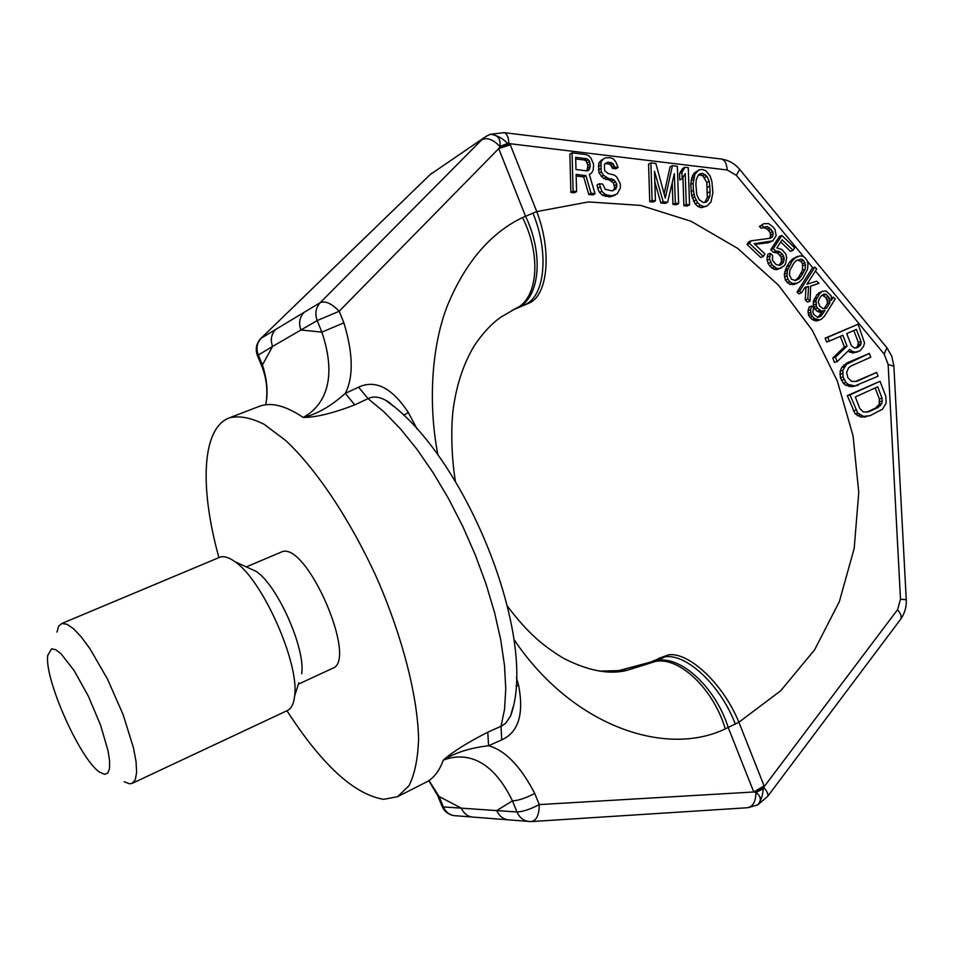 <?xml version="1.0" encoding="UTF-8"?>
<svg xmlns="http://www.w3.org/2000/svg" width="954" height="954" viewBox="0 0 954 954"><rect width="100%" height="100%" fill="white"/><g stroke="black" fill="none" stroke-linecap="round" stroke-linejoin="round"><path stroke-width="1.43" d="M393.453 406.237L385.726 400.31C378.917 396.625 373.026 396.077 368.077 398.653L354.757 404.866C333.125 413.225 315.953 417.423 303.241 417.458C314.033 411.532 341.818 391.462 321.88 332.123L317.181 320.568C314.701 313.592 315.738 307.605 320.282 302.609L261.169 338.205C256.9 342.856 255.91 348.377 258.212 354.793L262.553 365.394C267.263 380.205 268.277 393.334 265.606 404.794M429.061 780.646L439.186 796.697L443.371 806.929L516.973 811.973L512.453 800.871C518.272 800.609 525.702 798.128 534.729 793.442C520.598 766.253 505.215 750.345 488.579 745.754L501.744 739.863C518.451 732.35 524.08 714.152 518.618 685.258L516.436 677.626M527.61 821.334L510.45 819.999C504.165 819.987 499.586 816.851 496.7 810.59L512.453 800.871C486.778 747.781 454.569 755.818 443.3 760.123C455.01 752.67 470.107 747.888 488.579 745.754L487.792 732.195L501.852 725.899L505.715 723.192L510.545 716.096L512.954 707.379M218.919 557.565C200.185 490.201 201.366 431.757 226.992 418.889L229.318 417.852C239.204 415.479 250.854 417.649 264.27 424.363L286.081 440.855C316.871 469.809 350.845 520.765 377.224 578.935C402.719 637.51 417.745 696.873 418.591 739.135C417.9 758.776 414.704 774.29 409.016 785.702L397.603 796.673L426.188 782.149C433.629 778.392 439.329 771.047 443.3 760.123C452.518 751.919 467.353 742.606 487.792 732.195M397.603 796.673L383.687 799.333C354.196 794.467 321.963 764.929 286.963 710.742M757.786 804.854L757.881 804.806C760.982 800.895 762.759 795.541 763.212 788.755L755.95 792.535L753.755 791.987L539.248 804.592C530.233 809.302 522.816 811.771 516.973 811.973C519.906 818.377 524.581 821.585 530.961 821.597L531.056 821.585C536.47 820.774 539.189 815.11 539.248 804.592L534.729 793.442M437.91 454.843C427.988 403.876 431.399 345.348 447.939 304.35C465.767 261.909 490.63 232.979 522.518 217.56L536.756 211.609L588.344 201.938L640.599 205.396L691.113 221.28L737.728 248.422L778.607 285.306L812.2 330.156L837.326 381.016L853.043 435.799L858.767 492.336L854.2 548.371L839.353 601.628L814.609 649.829L780.73 690.732L738.897 722.226L725.279 728.868C666.81 757.19 573.175 727.461 513.967 639.502M417.029 428.906L408.324 412.51C392.034 387.789 375.447 379.346 358.561 387.169L345.3 393.37C353.636 377.033 353.171 353.529 343.893 322.834L339.195 311.242L498.727 148.609L499.896 146.427C500.969 138.831 497.773 134.788 490.32 134.287L486.099 136.374L430.242 174.522L260.716 338.587C256.28 343.476 255.171 349.069 257.377 355.365M501.744 739.863L501.017 726.28L504.571 709.204L505.763 688.848L504.511 665.606L500.755 639.955L494.554 612.504L485.991 583.896L475.283 554.882L462.678 526.191L448.511 498.584L433.152 472.755L417.017 449.37L400.513 428.942L384.068 411.937L368.077 398.653L358.561 387.169M518.618 685.258L516.042 686.188M408.324 412.51L403.733 415.288M735.343 724.205C720.89 685.544 686.475 653.395 665.021 656.805L655.851 661.313L626.933 670.376L599.374 671.139M512.048 310.348L528.957 303.169C547.679 295.704 552.283 251.761 536.756 211.609L510.318 144.817L498.739 148.609M498.727 148.609L525.499 216.153C544.245 254.909 539.499 298.662 517.426 307.748L517.39 307.772M532.857 212.945C549.48 252.762 544.865 296.682 524.915 304.648M510.318 144.817L510.092 144.257L498.823 148.442M763.212 788.755L764.118 785.941L753.755 791.987L728.224 727.556C715.882 687.977 681.466 656.09 657.819 660.395M840.307 336.357L844.385 346.946L832.782 357.988L834.511 362.46L837.147 361.649L849.799 349.379L852.065 351.358L855.368 352.145L860.103 350.81L863.597 346.302L864.527 342.927L858.087 324.229L827.75 337.299L829.241 341.15L842.859 335.259L847.033 346.111L835.418 357.166L837.147 361.649M848.094 351.036L852.709 352.968L857.539 351.931M858.087 324.229L825.127 338.157L826.617 341.997L829.241 341.15M876.619 372.43L856.835 381.314L851.6 381.421L847.939 377.82L846.615 372.43L848.607 367.803L850.944 366.026L870.775 357.225L869.309 353.421L846.496 364.261L842.799 370.379L843.074 376.997L845.948 382.459L848.225 384.438L854.856 385.953L878.085 376.222L876.619 372.43L855.213 381.612M869.309 353.421L846.818 363.009L841.75 367.481L840.152 371.178L840.426 377.784L843.288 383.234L845.566 385.201L852.184 386.704L858.314 385.142M880.029 381.29L847.319 395.624L855.094 413.797L860.902 417.101L870.084 415.658L882.557 409.147L886.159 403.017L885.861 396.459L880.029 381.29L849.978 394.884L857.765 413.094L863.585 416.409L870.084 415.658M576.168 175.977L583.705 176.895L588.773 194.485L592.792 194.962L595.034 193.734L589.345 174.415L591.587 173.079L593.221 170.039L593.626 164.434L591.17 158.471L588.809 155.752L585.911 154.572L572.066 152.807L573.115 191.146L576.598 191.563L576.121 174.415L585.935 175.619L591.015 193.257L595.034 193.734M572.066 152.807L569.86 154.131L570.897 192.398L574.368 192.803L576.598 191.563M605.086 163.635L608.914 163.909L610.632 164.935L612.432 168.357L615.819 168.786L618.109 167.51L615.676 161.584L613.339 158.877L610.477 157.708L605.385 157.863L603.155 159.187L600.972 162.132L601.247 171.839L603.632 175.357L608.258 178.35L613.959 179.853L616.916 184.229L615.926 188.94L612.027 190.895L605.17 189.274L602.749 184.134L599.315 183.717L601.819 191.289L604.741 194.067L607.615 195.212L612.17 195.749L617.202 193.924L620.41 187.866L620.291 183.836L616.701 176.967L614.388 175.071L608.115 173.497L604.621 170.647L604.442 164.183L607.781 162.192L611.192 162.621L612.909 163.647L614.71 167.081L618.109 167.51M605.385 157.863L600.901 160.487L598.707 163.432L598.993 173.115L603.691 178.517L609.391 180.02L613.422 182.918L614.698 187.89L613.1 190.633M599.315 183.717L597.061 184.969L597.729 188.272L599.553 192.529L602.475 195.296L609.892 196.965L614.984 195.272M672.224 182.739L672.94 204.371L676.231 204.752L678.616 203.572L677.364 166.258L672.427 165.626L665.272 198.027L655.887 163.516L650.89 162.884L652.095 200.447L655.434 200.841L654.48 171.279L663.197 201.759L667.609 202.272L674.335 173.771L675.325 203.178L678.616 203.572M672.427 165.626L670.054 166.89L664.115 193.769M650.89 162.884L648.565 164.16L649.757 201.64L653.085 202.033L655.434 200.841M654.826 181.928L660.836 202.94L665.248 203.464L667.609 202.272M763.117 227.529L767.111 228.924L770.188 232.704L770.427 237.045L769.198 238.417M751.168 240.802L748.675 241.887L746.994 244.439L760.743 257.532L763.26 256.483L764.929 253.931L754.232 243.735L772.859 240.825L776.162 235.745L775.125 229.807L773.181 227.112L768.674 223.606L763.641 223.725L761.936 225.382L763.832 227.219L767.398 226.503L772.716 231.607L773.181 233.706L772.287 236.974L770.2 238.273L751.168 240.802L749.486 243.365L763.26 256.483M754.936 244.403L768.578 242.698L771.106 241.624M763.641 223.725L759.42 226.503L761.316 228.316L763.832 227.219M781.875 235.471L773.289 248.672L775.948 251.212L778.452 251.129L782.566 254.241L784.224 258.295L783.377 262.433L779.597 265.439L775.96 264.449L772.49 260.311L772.585 255.433L770.307 253.263L769.544 259.166L772.024 264.83L776.532 268.301L779.418 268.575L784.271 265.772L785.595 263.733L786.668 257.341L785.762 254.014L781.946 249.531L776.842 247.933L782.125 239.812L793.036 250.306L794.67 247.766L781.875 235.471L779.335 236.556L770.76 249.733L773.408 252.261L777.76 253.12L781.195 257.234L781.433 261.575L779.072 265.427M770.307 253.263L767.779 254.313L767.207 257.067L767.016 260.203L769.484 265.856L773.992 269.314L776.878 269.588L781.875 267.609M780.718 241.982L790.484 251.355L793.036 250.306M797.639 256.364L793.024 258.701L789.662 262.04L786.716 266.619L784.283 274.168L785.321 280.106L789.84 284.411L794.801 284.209L799.428 281.895L802.791 278.532L807.561 269.159L807.966 263.817L807.072 260.502L805.152 257.842L802.588 256.197L799.738 255.922L795.588 257.675L792.214 261.014L787.396 270.399L786.978 275.778L787.873 279.117L789.817 281.788L792.404 283.421L797.377 283.219M810.638 286.164L818.937 283.338L816.707 281.203L807.001 284.197L816.707 268.945L814.847 267.168L799.595 291.101L801.467 292.89L805.057 287.261L808.551 286.498L807.847 298.96L810.089 301.094L810.638 286.033L818.937 283.338M814.847 267.168L812.259 268.169L797.019 292.067L798.892 293.856L801.467 292.89M804.759 287.726L805.963 287.464L805.259 299.902L807.501 302.036L810.089 301.094M685.008 167.236L682.623 168.488L679.534 173.604L679.749 179.924L682.134 178.696L685.222 173.568L686.272 204.466L689.551 204.86L688.275 167.654L685.008 167.236L681.919 172.364L682.134 178.696M682.921 177.384L683.875 205.647L687.154 206.028L689.551 204.86M699.151 169.824L694.13 173.091L691.602 178.267L690.744 184.432L691.662 195.546L695.192 203.834L697.982 206.517L701.25 207.686L706.89 206.112L711.028 201.89L712.853 192.696L711.922 181.618L710.11 175.918L705.638 170.659L702.371 169.454L699.151 169.824L694.989 174.01L693.141 183.216L693.391 190.323L694.691 196.786L697.601 202.653L700.391 205.348L703.67 206.517L706.89 206.112M811.782 305.995L809.183 306.926L807.99 310.718L808.61 315.404L812.009 319.459L817.029 320.938L821.346 319.208L824.339 316.323L835.227 298.948L833.379 297.183L831.471 300.236L831.22 295.919L826.033 290.958L822.205 291.375L819.534 293.713L816.04 300.2L816.385 306.27L817.554 308.214L821.597 311.242L825.055 310.455L820.822 316.251L817.721 317.408L813.667 314.367L812.82 311.922L813.643 307.772L811.782 305.995L810.578 309.788L811.198 314.498L812.367 316.43L814.609 318.553L819.629 320.043M822.205 291.375L816.934 294.667L813.44 301.142L813.309 305.113L814.943 309.132L817.173 311.254L820.046 312.352L824.041 311.123M822.193 311.767L817.912 317.36M853.782 330.525L858.338 342.343L857.634 346.35L855.738 347.924M875.152 387.968L879.361 398.927L879.171 404.222L875.462 408.157L866.602 412.235M575.691 158.913L584.373 160.01L586.114 161.035L587.95 165.304L586.925 170.885L575.989 169.526L575.656 157.315L586.603 158.698L588.356 159.735L589.548 161.5L590.264 166.437L588.654 170.289L586.948 170.885M698.65 174.868L702.812 175.751L706.807 182.5L707.331 197.43L704.839 202.343M797.317 260.072L800.955 261.408L802.505 263.698L802.517 270.256L798.665 277.22L795.004 280.548M822.121 295.084L825.842 297.481L827.476 301.488L827.249 303.718L824.125 308.702M651.665 661.575L668.79 654.79L665.021 656.805M524.783 304.708L514.659 309.036M664.89 656.817L654.349 661.444L616.797 671.127L609.773 671.986M507.552 606.398C529.029 634.672 544.042 646.287 563.146 658.081C587.783 670.769 609.046 674.86 626.933 670.376L616.797 671.127L656.722 660.49M720.795 158.948L721.558 159.044C724.849 160.081 726.733 163.73 727.186 169.991L507.695 143.434L499.896 146.427C493.039 139.427 487.017 137.197 481.806 139.725L320.282 302.609C325.326 300.641 331.634 303.515 339.195 311.242L317.181 320.568L272.582 346.445L261.79 366.121C265.999 376.747 267.585 387.598 266.536 398.689M767.362 796.781L767.648 796.399C768.542 794.443 767.254 791.498 763.784 787.527L754.745 792.225M815.431 270.96L884.143 354.041L888.126 364.416L900.493 599.255L897.559 609.678L764.321 786.466L753.922 792.011M471.455 816.97L456.477 815.801C450.479 815.777 446.102 812.82 443.371 806.929L441.929 805.975L438.005 796.375M507.158 819.748L474.651 817.22C468.557 817.196 464.109 814.179 461.331 808.157L437.755 795.779L428.906 780.742M507.695 143.434C502.496 138.199 496.736 135.134 490.428 134.24M503.569 132.582L504.213 132.666C506.991 133.655 508.577 137.4 508.971 143.887L499.252 147.643M484.095 137.722L430.242 174.522L261.026 338.288M303.98 312.423C299.508 317.324 298.495 323.191 300.927 330.001L321.88 332.123L343.893 322.834M354.757 404.866L345.3 393.37C330.895 406.249 316.871 414.274 303.241 417.458C285.568 405.593 270.912 401.896 259.25 406.38L229.318 417.852M757.619 804.949L757.643 804.926C761.733 800.442 761.161 796.304 755.95 792.535C755.735 801.956 752.754 807.024 747.006 807.764L532.117 821.525M844.385 346.946L847.033 346.111M825.127 338.157L827.75 337.299M852.709 352.968L855.368 352.145M849.406 352.181L852.065 351.358M832.782 357.988L835.418 357.166M851.385 345.694L846.723 333.59L856.358 329.416L860.997 341.496L861.092 343.678L860.305 345.515L856.716 347.828L854.545 348.043L851.385 345.694M877.692 386.811L882.068 398.2L881.878 403.506L878.169 407.441L868.617 411.842L863.394 411.997L859.757 408.431L855.321 396.959L877.692 386.811M695.883 184.337L696.265 179.674L698.268 175.202L699.831 173.843L702.514 173.389L706.914 176.299L709.227 181.284L710.134 191.587L709.764 196.25L707.773 200.71L706.21 202.105L703.527 202.57L699.115 199.684L696.778 194.676L695.883 184.337M793.764 263.328L796.101 260.633L801.336 259.094L803.53 260.382L805.546 264.771L805.093 269.255L801.241 276.231L798.915 278.926L795.445 280.559L791.45 279.224L789.423 274.812L789.888 270.304L793.764 263.328M829.873 302.788L826.665 307.892L824.96 308.714L823.207 308.679L819.903 306.353L818.27 302.335L819.14 299.067L821.072 296.002L824.113 294.011L826.236 294.416L829.622 298.471L829.873 302.788L827.249 303.718M855.965 347.828L858.636 346.994M857.634 346.35L860.305 345.515M858.433 344.525L861.092 343.678M858.338 342.343L860.997 341.496M852.184 386.704L854.856 385.953M849.132 386.585L851.791 385.833M845.566 385.201L848.225 384.438M843.288 383.234L845.948 382.459M841.416 380.336L844.063 379.561M840.426 377.784L843.074 376.997M839.842 374.302L842.489 373.515M840.152 371.178L842.799 370.379M841.75 367.481L844.397 366.682M843.837 365.06L846.496 364.261M846.818 363.009L849.465 362.198M863.954 417.196L866.637 416.504M860.902 417.101L863.585 416.409M857.36 415.741L860.031 415.05M855.094 413.797L857.765 413.094M853.222 410.912L855.893 410.196M847.319 395.624L849.978 394.884M879.361 398.927L882.068 398.2M875.462 408.157L878.169 407.441M877.763 406.356L880.459 405.641M879.171 404.222L881.878 403.506M879.707 401.741L882.414 401.026M583.705 176.895L585.935 175.619M570.897 192.398L573.115 191.146M588.773 194.485L591.015 193.257M587.509 170.086L589.751 168.798M588.022 167.725L590.264 166.437M587.95 165.304L590.192 164.005M587.306 162.8L589.548 161.5M586.114 161.035L588.356 159.735M584.373 160.01L586.603 158.698M612.432 168.357L614.71 167.081M611.812 166.688L614.09 165.4M610.632 164.935L612.909 163.647M608.914 163.909L611.192 162.621M605.516 163.48L607.781 162.192M609.892 196.965L612.17 195.749M605.349 196.441L607.615 195.212M602.475 195.296L604.741 194.067M599.553 192.529L601.819 191.289M597.729 188.272L599.983 187.032M613.637 190.18L615.926 188.94M614.698 187.89L616.988 186.65M614.626 185.47L616.916 184.229M613.422 182.918L615.712 181.665M611.681 181.105L613.959 179.853M609.391 180.02L611.669 178.768M605.981 179.602L608.258 178.35M603.691 178.517L605.957 177.265M601.366 176.633L603.632 175.357M598.993 173.115L601.247 171.839M598.325 169.812L600.591 168.536M598.23 166.592L600.495 165.292M598.707 163.432L600.972 162.132M600.901 160.487L603.155 159.187M672.94 204.371L675.325 203.178M660.836 202.94L663.197 201.759M649.757 201.64L652.095 200.447M683.875 205.647L686.272 204.466M679.534 173.604L681.919 172.364M690.744 184.432L693.141 183.216M690.982 191.527L693.391 190.323M691.149 180.556L693.546 179.328M691.602 178.267L694.011 177.027M692.58 175.25L694.989 174.01M694.13 173.091L696.527 171.851M701.25 207.686L703.67 206.517M697.982 206.517L700.391 205.348M695.192 203.834L697.601 202.653M693.475 201.27L695.883 200.09M692.282 197.979L694.691 196.786M691.662 195.546L694.071 194.354M705.34 201.89L707.773 200.71M707.331 197.43L709.764 196.25M707.701 192.78L710.134 191.587M707.51 187.282L709.931 186.078M706.807 182.5L709.227 181.284M704.481 177.527L706.914 176.299M702.812 175.751L705.233 174.522M700.093 174.63L702.514 173.389M746.994 244.439L749.486 243.365M769.759 238.059L772.287 236.974M770.427 237.045L772.955 235.96M770.665 234.803L773.181 233.706M770.188 232.704L772.716 231.607M768.626 230.379L771.142 229.282M767.111 228.924L769.628 227.827M764.881 227.612L767.398 226.503M759.42 226.503L761.936 225.382M773.408 252.261L775.948 251.212M775.912 252.178L778.452 251.129M770.76 249.733L773.289 248.672M776.878 269.588L779.418 268.575M773.992 269.314L776.532 268.301M771.762 268.026L774.302 267.001M769.484 265.856L772.024 264.83M767.922 263.542L770.45 262.505M767.016 260.203L769.544 259.166M767.207 257.067L769.735 256.03M779.358 265.427L781.35 264.628M780.169 264.485L782.721 263.459M780.825 263.471L783.377 262.433M781.433 261.575L783.985 260.549M781.672 259.333L784.224 258.295M781.195 257.234L783.747 256.197M780.014 255.29L782.566 254.241M777.76 253.12L780.3 252.071M789.662 262.04L792.214 261.014M786.716 266.619L789.268 265.594M791.665 259.87L794.229 258.832M793.024 258.701L795.588 257.675M792.702 284.662L795.266 283.684M789.84 284.411L792.404 283.421M787.253 282.766L789.817 281.788M785.321 280.106L787.873 279.117M784.426 276.779L786.978 275.778M784.283 274.168L786.835 273.166M784.844 271.413L787.396 270.399M785.452 269.517L788.004 268.503M796.34 279.916L798.915 278.926M798.665 277.22L801.241 276.231M800.943 273.667L803.518 272.665M802.517 270.256L805.093 269.255M802.97 265.784L805.546 264.771M802.505 263.698L805.081 262.684M800.955 261.408L803.53 260.382M798.772 260.12L801.336 259.094M805.259 299.902L807.847 298.96M805.963 287.464L808.551 286.498M797.019 292.067L799.595 291.101M807.99 310.718L810.578 309.788M818.222 317.157L820.822 316.251M819.88 315.464L822.491 314.546M820.046 312.352L822.658 311.433M818.985 312.161L821.597 311.242M817.173 311.254L819.784 310.336M814.943 309.132L817.554 308.214M813.786 307.2L816.385 306.27M813.309 305.113L815.909 304.183M813.166 302.525L815.765 301.583M813.44 301.142L816.04 300.2M814.358 298.745L816.958 297.803M816.934 294.667L819.534 293.713M818.592 292.997L821.191 292.031M831.673 297.803L833.379 297.183M815.265 320.914L817.876 320.007M813.822 320.365L816.433 319.459M812.009 319.459L814.609 318.553M809.779 317.336L812.367 316.43M808.61 315.404L811.198 314.498M808.133 313.317L810.733 312.399M824.363 308.702L826.665 307.892M827.476 301.488L830.087 300.546M826.999 299.413L829.622 298.471M825.842 297.481L828.454 296.539M823.624 295.358L826.236 294.416M104.725 774.374L99.753 772.227C80.136 759.766 43.884 678.175 47.783 655.255L51.611 648.815L55.714 649.686L61.008 653.74L74.15 670.602L88.34 696.158L100.528 725.004L108.088 750.917L109.603 761.006L109.519 768.483L107.85 772.99L104.725 774.374M298.817 682.825L294.631 696.003C293.784 703.778 291.387 708.619 287.428 710.515L132.212 783.353L129.625 783.794L124.211 781.755M56.918 632.12L58.754 626.015L61.95 623.499L67.042 624.274L73.589 628.805L81.293 636.986L89.795 648.481L107.516 679.129L123.149 714.713L133.512 747.96L136.04 761.578L136.637 772.287L135.325 779.633L132.212 783.353M294.631 696.003C299.651 663.495 262.481 579.817 234.994 561.751C229.103 557.482 224.178 555.92 220.231 557.064L61.294 623.713M301.702 673.798C305.602 648.541 277.566 585.422 256.209 571.398L247.575 567.475M298.399 684.161L332.457 668.384C358.597 660.728 306.496 540.894 281.764 551.877L246.299 566.891M261.718 365.954L257.461 355.556L272.582 346.445C270.244 339.898 271.234 334.27 275.575 329.535M725.279 728.868C713.568 689.05 679.642 657.008 655.851 661.313M522.518 217.56C541.729 255.672 537.698 298.888 515.887 308.452L515.398 308.691M727.186 169.991L736.357 175.345L803.948 257.067M807.215 261.014L812.915 267.919M764.118 785.941L738.885 722.226C723.418 684.137 689.098 651.952 668.742 654.814L658.499 658.475M650.056 662.243L654.349 661.444M739.648 169.383L736.357 175.345M886.469 347.208L886.922 347.757L884.143 354.041M893.886 366.253L888.126 364.416M906.252 599.708L900.493 599.255M900.326 619.659L900.683 619.182C901.888 616.833 900.85 613.66 897.559 609.678M427.821 781.326L426.188 782.149M393.62 406.368C385.869 399.321 388.039 401.992 385.726 400.31C464.777 454.474 539.284 638.166 510.545 716.096L513.013 707.129M455.368 481.221C450.98 454.223 451.039 424.28 453.353 408.026C456.775 383.937 463.799 363.08 474.46 345.455C482.712 333.184 491.477 323.764 500.79 317.193L515.887 308.452L523.663 305.185M490.416 134.252L504.213 132.666L721.558 159.044C729.059 160.32 735.176 163.873 739.934 169.729L886.922 347.757L891.787 356.259L893.862 365.859L906.252 599.589C906.646 606.732 904.786 613.267 900.683 619.182L767.648 796.399L757.881 804.806L748.079 807.692M442.179 806.583C444.302 811.139 447.748 814.06 452.554 815.372M260.967 405.724L259.25 406.38M430.051 174.665L432.102 172.889M256.209 571.398L234.994 561.751"/></g></svg>
